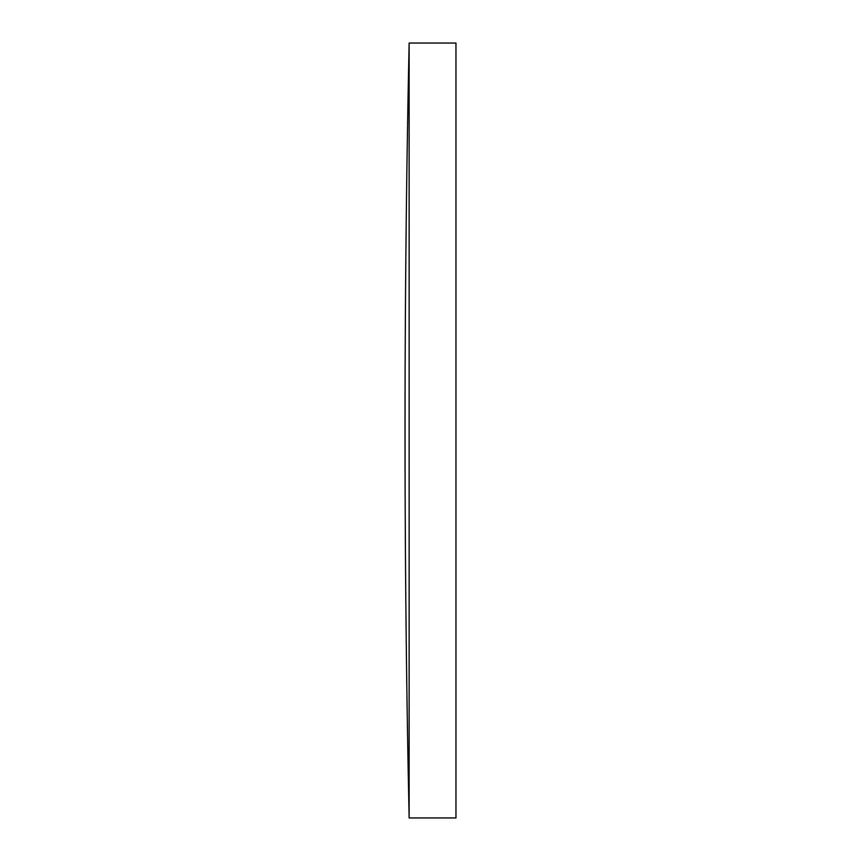<?xml version="1.0" encoding="UTF-8"?>
<svg xmlns="http://www.w3.org/2000/svg" width="861" height="861" viewBox="0 0 861 861"><rect width="100%" height="100%" fill="white"/><g stroke="black" fill="none" stroke-linecap="round" stroke-linejoin="round"><path stroke-width="1.29" d="M409.136 430.5L409.136 817.95L455.964 817.95L455.964 43.05L409.136 43.05L409.136 430.5M409.136 43.05A18274.811 18274.811 0 0 0 405.036 430.5A18274.811 18274.811 0 0 0 409.136 817.95"/></g></svg>
